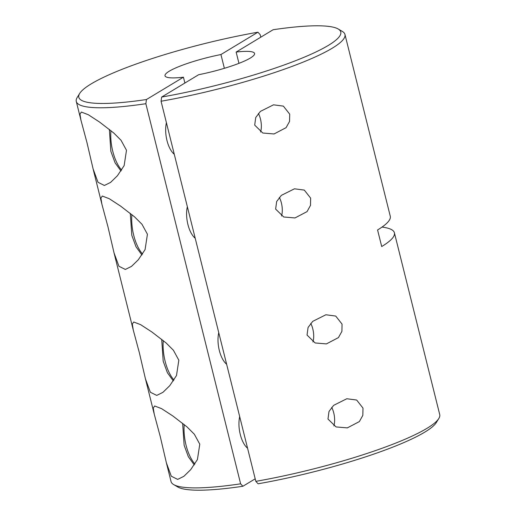 <?xml version="1.0" encoding="UTF-8"?>
<svg xmlns="http://www.w3.org/2000/svg" width="516" height="516" viewBox="0 0 516 516"><rect width="100%" height="100%" fill="white"/><g stroke="black" fill="none" stroke-linecap="round" stroke-linejoin="round"><path stroke-width="0.77" d="M254.698 125.124L255.723 117.538L260.399 111.398L273.519 104.825L283.381 106.122L289.715 114.171L289.553 121.428L286.083 127.665L274.054 133.96L262.799 133.018L254.698 125.124M327.983 419.05L329.002 411.465L333.684 405.324L346.804 398.745L356.666 400.042L362.993 408.092L362.838 415.348L359.362 421.591L347.339 427.88L336.084 426.938L327.983 419.05M307.046 335.071L308.065 327.486L312.748 321.345L325.867 314.766L335.729 316.063L342.056 324.113L341.902 331.369L338.425 337.612L326.396 343.908L315.147 342.959L307.046 335.071M275.634 209.103L276.66 201.517L281.336 195.377L294.462 188.804L304.317 190.101L310.651 198.15L310.49 205.407L307.02 211.644L294.991 217.939L283.742 216.991L275.634 209.103M344.952 34.449A138.449 22.227 166 0 1 161.056 101.239L161.663 97.06A134.992 21.672 -14 0 0 294.146 61.249A134.992 21.672 -14 0 0 338.173 28.986L342.289 31.392A138.449 22.227 166 0 1 344.952 34.449L390.27 216.217A138.449 22.227 166 0 1 377.57 229.962L381.705 246.538A138.449 22.227 166 0 0 394.405 232.793A138.449 22.227 166 0 0 382.021 227.079M238.953 63.352L236.141 52.071L273.119 29.735A134.992 21.672 -14 0 1 338.173 28.986M161.663 97.06L198.634 74.723A46.15 7.411 -14 0 0 254.569 53.464A46.15 7.411 -14 0 0 236.141 52.071M438.813 418.515L436.304 422.565A134.992 21.672 166 0 1 258.09 483.795L255.826 481.351A138.449 22.227 -14 0 0 438.813 418.515A138.449 22.227 -14 0 0 439.722 414.561L394.405 232.793M161.056 101.239L255.826 481.351M247.564 448.198A20.769 9.469 -99.2 0 1 240.269 434.446A20.769 9.469 -99.2 0 1 239.695 416.638M199.776 444.186L197.428 459.537L190.694 469.67L183.838 476.345L177.678 479.39L171.293 476.223L166.371 462.788L160.289 436.684L154.239 414.129L153.252 408.104L154.639 405.982L161.598 408.653L172.912 416.025L187.024 426.906L194.345 434.233L199.776 444.186M195.216 238.257A20.769 9.469 -99.2 0 1 187.921 224.505A20.769 9.469 -99.2 0 1 187.347 206.697M147.428 234.238L145.08 249.596L138.346 259.729L131.49 266.404L125.336 269.442L118.944 266.275L114.023 252.84L107.947 226.737L101.891 204.181L100.91 198.157L102.297 196.041L109.25 198.705L120.563 206.084L134.676 216.965L141.997 224.292L147.428 234.238M174.279 154.278A20.769 9.469 -99.2 0 1 166.984 140.526A20.769 9.469 -99.2 0 1 166.41 122.718M126.491 150.266L124.143 165.617L117.409 175.75L110.553 182.425L104.393 185.47L98.008 182.296L93.086 168.861L87.011 142.758L80.954 120.202L79.974 114.178L81.36 112.062L88.313 114.726L99.627 122.105L113.739 132.986L121.06 140.313L126.491 150.266M226.621 364.219A20.769 9.469 -99.2 0 1 219.326 350.474A20.769 9.469 -99.2 0 1 218.758 332.659M178.833 360.207L176.485 375.558L169.751 385.691L162.901 392.366L156.741 395.411L150.356 392.244L145.428 378.808L139.352 352.705L133.296 330.15L132.315 324.125L133.702 322.003L140.655 324.674L151.975 332.046L166.081 342.927L173.408 350.254L178.833 360.207M166.371 462.788L171.048 481.551A138.449 22.227 -14 0 0 173.711 484.608A138.449 22.227 -14 0 0 240.624 483.821L145.854 103.71A138.449 22.227 166 0 1 76.278 101.439A138.449 22.227 166 0 1 77.187 97.485L79.696 93.435A134.992 21.672 -14 0 0 146.46 99.524L183.432 77.194L184.889 83.031M224.37 68.306L220.938 54.535L257.91 32.205L260.174 34.649L260.799 37.171M257.91 32.205A134.992 21.672 -14 0 0 79.696 93.435M220.938 54.535A46.15 7.411 -14 0 0 165.01 75.794A46.15 7.411 -14 0 0 183.432 77.194M255.201 478.829L242.881 486.265A134.992 21.672 166 0 1 177.827 487.014L173.711 484.608M146.46 99.524L145.854 103.71M240.624 483.821L242.881 486.265M331.698 407.388A14.067 6.411 -99.2 0 1 333.742 412.91A14.067 6.411 -99.2 0 1 333.865 425.958M310.761 323.409A14.067 6.411 -99.2 0 1 312.806 328.931A14.067 6.411 -99.2 0 1 312.928 341.979M279.35 197.441A14.067 6.411 -99.2 0 1 281.394 202.962A14.067 6.411 -99.2 0 1 281.517 216.01M258.413 113.468A14.067 6.411 -99.2 0 1 260.457 118.983A14.067 6.411 -99.2 0 1 260.58 132.038M184.206 424.533A31.728 14.461 80.8 0 0 186.063 445.25A31.728 14.461 80.8 0 0 194.893 464M163.269 340.554A31.728 14.461 80.8 0 0 165.126 361.277A31.728 14.461 80.8 0 0 173.95 380.021M131.864 214.591A31.728 14.461 80.8 0 0 133.721 235.309A31.728 14.461 80.8 0 0 142.545 254.053M110.921 130.613A31.728 14.461 80.8 0 0 112.778 151.33A31.728 14.461 80.8 0 0 121.608 170.08M154.239 414.129L145.428 378.808M133.296 330.15L114.023 252.84M101.891 204.181L93.086 168.861M80.954 120.202L76.278 101.439M182.638 423.268L184.135 445.224L188.346 456.718L194.268 464.942M247.274 447.05L246.467 447.178M161.702 339.296L163.198 361.245L167.41 372.739L173.331 380.963M226.337 363.07L225.524 363.206M141.926 254.994L136.005 246.771L131.793 235.283L130.296 213.327M194.932 237.102L194.119 237.237M120.989 171.015L115.068 162.792L110.856 151.304L109.36 129.348M173.995 153.129L173.183 153.258"/></g></svg>
